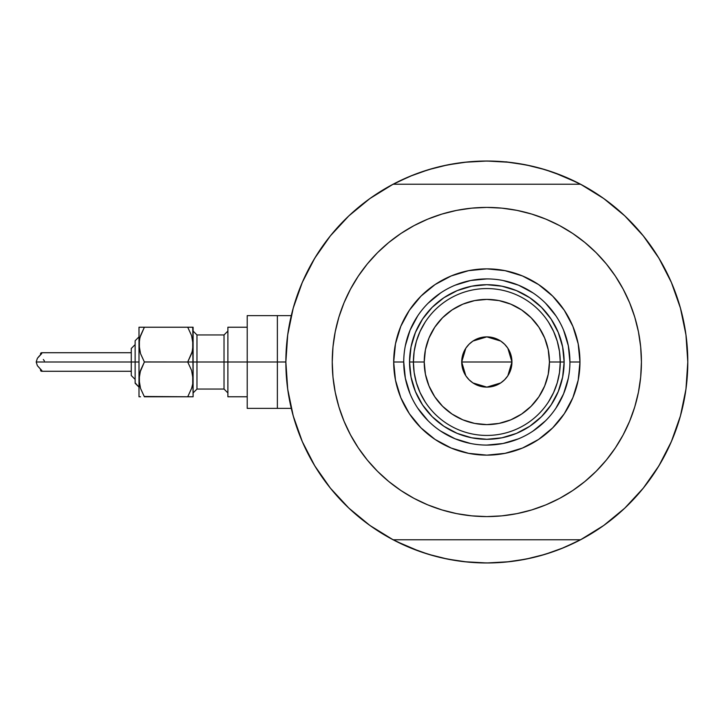 <?xml version="1.0" encoding="UTF-8"?>
<svg xmlns="http://www.w3.org/2000/svg" width="724" height="724" viewBox="0 0 724 724"><rect width="100%" height="100%" fill="white"/><g stroke="black" fill="none" stroke-linecap="round" stroke-linejoin="round"><path stroke-width="1.09" d="M285.862 362L277.364 362L277.364 408.381L277.364 362L285.862 361.982L287.709 389.186L293.22 415.875L302.288 441.577L314.75 465.813L330.379 488.139L348.887 508.148L369.928 525.47L393.114 539.778A200.964 200.964 0 0 1 393.114 184.222A200.964 200.964 0 0 1 687.8 362L687.8 362.018A200.964 200.964 0 0 1 580.548 539.778A200.964 200.964 0 0 1 285.862 362L287.709 334.814L293.22 308.125L302.288 282.423L293.22 308.125M679.592 305.148L679.257 304.026M681.691 312.84L680.651 308.877L681.691 312.84M486.809 161.036A200.964 200.964 0 0 1 486.863 161.036L506.529 162.004L526.04 164.891L545.172 169.688L563.743 176.33L581.571 184.765M287.347 337.665L288.306 330.796M292.152 312.116L293.727 306.333M301.827 283.518L303.772 279.075M312.868 261.382L316.542 255.282M328.615 238.087L330.841 235.3M347.239 217.426L351.982 212.992M366.543 201.01L371.964 197.1M392.1 184.765L409.929 176.33L428.49 169.688L447.622 164.891L467.134 162.004L486.836 161.036L464.518 162.276M601.707 197.1L607.128 201.01M621.681 212.992L626.432 217.426M642.831 235.3L645.057 238.087M657.12 255.282L660.795 261.382L657.12 255.282M669.89 279.075L671.845 283.518M679.936 306.333L681.519 312.144M685.366 330.796L686.325 337.665M686.325 386.335L685.366 393.204M681.51 411.884L679.936 417.667M671.845 440.482L669.89 444.925M660.795 462.618L657.12 468.718M645.057 485.913L642.831 488.7M626.432 506.574L621.681 511.008M607.128 522.99L601.707 526.9M581.571 539.235L563.743 547.67L545.172 554.312L526.04 559.109L506.529 561.996L486.836 562.964L467.134 561.996L447.622 559.109L428.49 554.312L409.929 547.67L392.1 539.235M371.964 526.9L366.543 522.99M351.982 511.008L347.239 506.574M330.841 488.7L328.615 485.913M316.542 468.718L312.868 462.618L316.542 468.718M303.772 444.925L301.827 440.482M293.727 417.667L292.143 411.856M288.306 393.204L287.347 386.335M419.956 551.516L395.865 541.199M553.706 172.484L577.797 182.801M553.643 172.466L539.145 167.959M531.407 166.04L516.131 163.181L531.407 166.04M509.144 162.276L486.836 161.036M457.532 163.181L442.255 166.04L457.532 163.181M434.518 167.959L419.983 172.475M412.997 175.09L395.865 182.801L412.997 175.09M420.02 551.534L434.518 556.041M442.255 557.96L457.532 560.819L442.255 557.96M464.518 561.724L486.836 562.964L509.144 561.724M516.131 560.819L531.407 557.96L516.131 560.819M539.145 556.041L553.679 551.525M560.675 548.91L577.797 541.199L560.675 548.91M680.651 415.114L681.7 411.151M679.257 419.974L680.542 415.531M291.292 408.381L277.364 408.381L277.364 315.619L277.364 362L277.364 315.619L247.219 315.619L247.219 362L224.024 362L224.024 334.95L227.888 331.085M300.17 436.482L298.279 431.54L300.17 436.482M458.011 560.892L452.781 560.059L458.011 560.892M644.668 486.401L641.328 490.519L644.668 486.401M673.492 287.519L675.383 292.46L673.492 287.519M515.651 163.108L520.882 163.941L515.651 163.108M328.995 237.599L332.334 233.481L328.995 237.599M322.913 245.735L326.026 241.463L322.913 245.735M304.18 445.83L302.035 440.97L304.18 445.83M468.102 562.096L462.826 561.525L468.102 562.096M650.749 478.265L647.636 482.537L650.749 478.265M669.483 278.17L671.637 283.03L669.483 278.17M505.814 161.805L510.836 162.475L505.814 161.805M311.637 460.464L313.248 463.269M330.461 488.238L333.655 492.094M347.52 506.845L354.416 513.18M368.263 524.257L375.865 529.552M389.177 537.651L399.585 543.045M410.734 548.005L422.128 552.267M433.794 555.842L445.622 558.702M477.487 562.747L489.641 562.946M501.85 562.403L512.574 561.308M525.977 559.118L535.669 556.946M549.543 552.937L560.964 548.792M572.177 543.941L582.847 538.547M597.915 529.479L602.857 526.095M655.482 471.288L661.102 462.093M668.37 448.219L672.56 438.771M678.325 422.997L679.302 419.82M679.402 419.495L679.755 418.309M680.732 309.166L680.189 307.202M679.836 305.99L678.46 301.456M662.026 263.536L660.415 260.731M643.202 235.762L640.007 231.906M580.548 539.778L393.114 539.778L580.548 539.778L603.735 525.47L624.776 508.148L643.283 488.139L658.912 465.813L671.374 441.577L680.442 415.875L685.954 389.186L687.8 362L685.954 334.814L680.442 308.125L671.374 282.423L658.912 258.187L643.283 235.861L624.776 215.852L619.246 210.82M605.409 199.743L597.798 194.448M584.485 186.349L574.078 180.955M562.928 175.995L551.534 171.733M539.869 168.158L528.04 165.298M496.175 161.253L484.021 161.054M471.822 161.597L461.088 162.692M447.685 164.882L437.993 167.054M424.119 171.063L412.698 175.208M401.485 180.059L390.815 185.453M375.747 194.521L370.806 197.905M318.18 252.712L312.56 261.907M305.302 275.781L301.103 285.229M295.347 301.003L293.175 308.279M292.396 412.816L295.202 422.544M569.924 362.027L569.924 362A83.088 83.088 0 0 0 486.836 278.912A83.088 83.088 0 0 0 403.739 362L393.693 362A93.143 93.143 0 0 1 486.836 268.857A93.143 93.143 0 0 1 579.969 362L569.924 362A83.088 83.088 0 0 1 486.836 445.088A83.088 83.088 0 0 1 403.739 362A83.088 83.088 0 0 1 486.836 278.912A83.088 83.088 0 0 1 569.924 362L568.331 345.791L563.598 330.198M613.943 449.975L606.332 460.075L615.373 447.885L623.165 434.871L629.654 421.16L634.767 406.879L638.45 392.164L640.677 377.15L641.419 362A154.592 154.592 0 0 1 486.836 516.592A154.592 154.592 0 0 1 332.244 362A154.592 154.592 0 0 1 486.836 207.408A154.592 154.592 0 0 1 641.419 362L640.677 346.85L638.45 331.836L634.767 317.121L629.654 302.84L623.165 289.129L615.373 276.116L606.332 263.925L596.142 252.685L584.901 242.504L572.72 233.463L580.938 239.354M680.442 308.125L671.374 282.423L658.912 258.187L643.283 235.861L624.776 215.852L603.735 198.53L580.548 184.222L393.114 184.222L369.928 198.53L348.887 215.852L330.379 235.861L314.75 258.187L302.288 282.423L314.75 258.187L330.379 235.861L348.887 215.852M359.719 274.025L367.33 263.925L358.299 276.116L350.497 289.129L344.009 302.84L338.895 317.121L335.212 331.836L332.986 346.85L332.244 362L332.986 377.15L335.212 392.164L338.895 406.879L344.009 421.16L350.497 434.871L358.299 447.885L367.33 460.075L377.521 471.315L388.761 481.496L400.942 490.537L392.725 484.646M394.743 237.834L400.942 233.463L388.761 242.504L377.521 252.685L367.33 263.925M441.957 214.069L456.672 210.376L441.957 214.069L427.676 219.173L413.956 225.662L400.942 233.463M519.47 210.892L531.706 214.069L516.99 210.376L501.985 208.15L486.836 207.408L471.677 208.15L456.672 210.376M578.919 486.166L572.72 490.537L584.901 481.496L596.142 471.315L606.332 460.075M531.706 509.931L516.99 513.624L531.706 509.931L545.996 504.827L559.706 498.338L572.72 490.537M454.192 513.108L441.957 509.931L456.672 513.624L471.677 515.85L486.836 516.592L501.985 515.85L516.99 513.624M624.776 508.148L643.283 488.139L658.912 465.813L671.374 441.577L680.442 415.875M624.776 215.852L603.735 198.53M293.22 415.875L302.288 441.577L314.75 465.813L330.379 488.139L348.887 508.148L369.928 525.47M580.548 184.222L393.114 184.222M572.72 233.463L559.706 225.662L545.996 219.173L531.706 214.069M400.942 490.537L413.956 498.338L427.676 504.827L441.957 509.931M403.739 361.973L403.739 362A83.088 83.088 0 0 0 486.836 445.088A83.088 83.088 0 0 0 569.924 362L579.969 362A93.143 93.143 0 0 1 486.836 455.143A93.143 93.143 0 0 1 393.693 362L395.485 343.828L400.779 326.352L409.386 310.252L420.97 296.143L435.088 284.559L451.188 275.953L468.663 270.649L486.836 268.857L504.999 270.649L522.475 275.953L538.575 284.559L552.693 296.143L564.277 310.252L572.883 326.352L578.186 343.828L579.969 362L578.186 380.172L572.883 397.648L564.277 413.748L552.693 427.857L538.575 439.441L522.475 448.047L504.999 453.351L486.836 455.143L468.663 453.351L451.188 448.047L435.088 439.441L420.97 427.857L409.386 413.748L400.779 397.648L395.485 380.172L393.693 362L403.739 362L405.34 378.209L410.065 393.802M415.422 391.575L422.563 404.942L432.174 416.653L443.893 426.273L457.251 433.414L443.893 426.273L432.174 416.653L422.563 404.942L415.422 391.575L411.024 377.077L409.54 362L411.024 346.923L415.422 332.425L422.563 319.058L415.422 332.425M516.411 433.414L529.778 426.273L541.489 416.653L551.1 404.942L558.24 391.575L551.1 404.942L541.489 416.653L529.778 426.273L516.411 433.414L501.913 437.812L486.836 439.296L471.749 437.812L457.251 433.414M558.24 332.425L551.1 319.058L541.489 307.347L529.778 297.727L516.411 290.586L529.778 297.727L541.489 307.347L551.1 319.058L558.24 332.425L562.639 346.923L564.132 362L562.639 377.077L558.24 391.575M457.251 290.586L443.893 297.727L432.174 307.347L422.563 319.058L432.174 307.347L443.893 297.727L457.251 290.586L471.749 286.188L486.836 284.704L501.913 286.188L516.411 290.586M417.73 408.137L428.074 420.753M440.644 431.07L455.034 438.771L470.618 443.495M486.809 445.088L503.044 443.495L518.628 438.771M532.973 431.106L545.588 420.753M555.905 408.191L563.598 393.802L568.331 378.209M555.932 315.863L545.588 303.247M533.018 292.93L518.628 285.229L503.044 280.505M486.863 278.912L470.618 280.505L455.034 285.229M440.69 292.894L428.074 303.247M417.757 315.809L410.065 330.198L405.34 345.791M548.539 401.811L553.589 392.589L557.272 382.752L559.507 372.48L560.258 362L549.444 362A62.608 62.608 0 0 1 486.836 424.608A62.608 62.608 0 0 1 424.219 362L413.404 362A73.432 73.432 0 0 0 486.836 435.432A73.432 73.432 0 0 0 560.258 362A73.432 73.432 0 0 1 486.836 435.432A73.432 73.432 0 0 1 413.404 362L409.54 362A77.296 77.296 0 0 0 486.836 439.296A77.296 77.296 0 0 0 564.132 362L560.258 362L564.132 362A77.296 77.296 0 0 1 486.836 439.296A77.296 77.296 0 0 1 409.54 362A77.296 77.296 0 0 1 486.836 284.704A77.296 77.296 0 0 1 564.132 362A77.296 77.296 0 0 0 486.836 284.704A77.296 77.296 0 0 0 409.54 362L413.404 362A73.432 73.432 0 0 1 486.836 288.568A73.432 73.432 0 0 1 560.258 362L559.507 351.52L557.272 341.248L553.589 331.411L548.539 322.189M507.868 348.271L511.949 362L511.47 366.905L510.04 371.611L507.723 375.955L504.592 379.765L500.791 382.887L496.447 385.213L491.732 386.634L486.836 387.123L481.931 386.634L477.216 385.213L472.872 382.887L469.071 379.765L465.948 375.955L463.622 371.611L462.193 366.905L461.713 362A25.123 25.123 0 0 1 486.836 336.877A25.123 25.123 0 0 1 511.949 362L461.713 362L465.804 348.253M466.102 347.81L468.826 344.479M469.306 344L472.727 341.212M472.989 341.04L486.836 336.877L500.673 341.04M500.918 341.194L504.356 344.009M504.836 344.488L507.56 347.81M425.124 322.189L420.074 331.411L416.391 341.248L414.155 351.52L413.404 362L414.155 372.48L416.391 382.752L420.074 392.589L425.124 401.811M414.155 372.48L416.391 382.752L420.074 392.589M416.391 341.248L414.155 351.52M559.507 351.52L557.272 341.248L553.589 331.411M557.272 382.752L559.507 372.48M549.444 362L548.24 349.783L544.674 338.045L538.891 327.212L531.099 317.727L521.615 309.944L510.791 304.152L499.044 300.596L486.836 299.392L474.618 300.596L462.871 304.152L452.048 309.944L442.563 317.727L434.771 327.212L428.988 338.045L425.422 349.783L424.219 362L425.422 374.218L428.988 385.955L434.771 396.788L442.563 406.273L452.048 414.056L462.871 419.848L474.618 423.404L486.836 424.608L499.044 423.404L510.791 419.848L521.615 414.056L531.099 406.273L538.891 396.788L544.674 385.955L548.24 374.218L549.444 362L560.258 362A73.432 73.432 0 0 0 486.836 288.568A73.432 73.432 0 0 0 413.404 362L424.219 362A62.608 62.608 0 0 1 486.836 299.392A62.608 62.608 0 0 1 549.444 362M465.794 375.729L461.713 362L462.193 357.095L463.622 352.389L465.948 348.045L469.071 344.235L472.872 341.113L477.216 338.787L481.931 337.366L486.836 336.877L491.732 337.366L496.447 338.787L500.791 341.113L504.592 344.235L507.723 348.045L510.04 352.389L511.47 357.095L511.949 362L507.859 375.747M486.836 362L511.949 362A25.123 25.123 0 0 1 486.836 387.123A25.123 25.123 0 0 1 461.713 362L486.836 362M507.56 376.19L504.836 379.521M504.356 380L500.936 382.788M500.673 382.96L486.836 387.123L472.989 382.96M472.745 382.806L469.306 379.991M468.826 379.512L466.102 376.19M40.435 354.887L40.644 353.258L41.612 352.724L41.702 353.611L37.377 358.317L36.2 362L135.135 362L135.135 383.258L135.135 362L138.999 362L138.999 344.606L138.999 396.779L140.51 396.779L138.999 396.779L140.51 396.779L138.999 396.779L138.999 362L36.2 362L37.377 365.683L41.938 370.76L41.313 371.24M192.72 396.779L191.607 396.779L193.109 396.779L192.72 374.851L192.72 383.928L191.616 388.326L187.724 396.779L191.607 388.345L187.724 396.779L193.109 396.779L191.607 396.779L193.109 396.779L193.109 362L187.724 362L191.598 370.407L193.109 379.394L192.72 340.072L192.72 349.149L191.616 353.538L187.724 362L191.607 353.556M191.607 370.444L193.109 379.394L192.72 383.892L191.616 388.326L187.724 396.779L144.384 396.779L140.519 388.381L138.999 379.394L140.501 370.462L144.384 362L140.519 353.593L139.397 349.176L139.388 340.108L140.501 335.674L144.384 327.221L140.51 335.655L144.384 327.221L138.999 327.221L140.51 327.221L138.999 327.221L138.999 344.606L138.999 327.221L144.384 327.221L140.031 337.23M192.72 327.221L187.724 327.221L191.598 335.619L193.109 344.606L192.72 327.221M191.607 335.655L187.724 327.221L191.598 335.619L193.109 344.606L193.109 327.221M192.095 351.918L187.724 362L191.598 370.407L187.724 362L191.598 353.593L187.724 362L193.109 362L193.109 344.606L192.213 351.493M192.086 386.743L192.213 386.272M140.501 353.538L138.999 344.606L139.904 337.728M140.013 372.082L144.384 362L139.904 372.507M139.388 383.892L139.388 374.887L139.388 383.892L140.519 388.381L144.384 396.779L140.519 388.381M247.219 315.619L247.219 408.381L247.219 362L277.364 362L227.888 362L227.888 396.779L227.888 327.221L227.888 362L196.973 362L224.024 362L224.024 389.05L224.024 334.95L196.973 334.95L196.973 362L193.109 362L196.973 362L196.973 389.05L193.109 392.915M131.27 375.267L131.27 362L131.27 375.53L135.135 379.394L131.27 375.53M144.384 362L140.519 370.407L144.384 362L140.519 353.593L144.384 362L187.724 362L144.347 361.946M41.015 371.104L40.463 369.575M247.219 408.381L277.364 408.381L277.364 315.619L291.292 315.619M193.109 331.085L196.973 334.95L196.973 389.05L224.024 389.05L227.888 392.915M191.607 396.779L187.724 396.779L191.607 396.779M41.702 353.611L41.612 352.724L41.702 353.611L37.377 358.317L36.2 362L37.377 365.683L41.702 370.398L41.612 371.276L40.698 370.824L40.435 369.113M40.463 354.434L41.015 352.896M131.27 348.47L135.135 344.606L131.27 348.47L131.27 362L131.27 348.733M135.135 382.851L138.999 387.123L135.135 383.258M135.135 340.742L138.999 336.877L135.135 340.742L135.135 362L135.135 341.149M144.212 396.481L187.724 396.779L191.598 388.381M140.51 396.779L139.397 396.779M191.607 327.221L139.397 327.221M192.72 340.108L192.72 349.113M139.388 349.113L139.388 340.108M140.519 335.619L144.384 327.221L187.724 327.221L191.598 335.619M192.72 374.887L192.72 383.892M139.388 374.887L140.501 370.462M44.408 360.941L43.34 359.502M39.675 355.602L37.377 358.317M41.702 370.398L41.983 371.041M131.27 371.276L41.576 371.276M247.219 396.779L227.888 396.779M247.219 327.221L227.888 327.221M131.27 352.724L41.576 352.724"/></g></svg>
